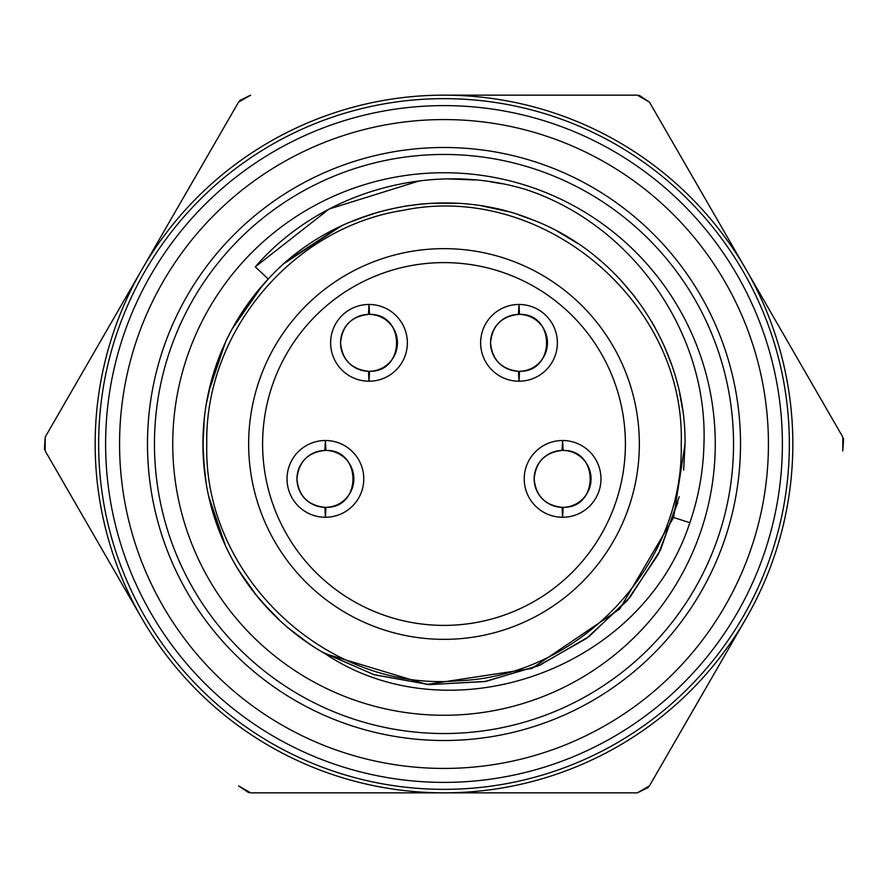<?xml version="1.0" encoding="UTF-8"?>
<svg xmlns="http://www.w3.org/2000/svg" width="888" height="888" viewBox="0 0 888 888"><rect width="100%" height="100%" fill="white"/><g stroke="black" fill="none" stroke-linecap="round" stroke-linejoin="round"><path stroke-width="1.33" d="M648.407 787.401L637.351 792.851L444 792.851L637.351 792.851L649.439 785.869L746.109 618.425A348.851 348.851 0 0 1 141.891 618.425A348.851 348.851 0 0 1 141.891 269.575L45.21 437.018L141.891 269.575A348.851 348.851 0 0 1 444 95.149L637.351 95.149L649.439 102.131L746.109 269.575L649.439 102.131L639.194 95.271M239.594 100.599L250.649 95.149L238.561 102.131L141.891 269.575M44.4 449.317L45.21 437.018L45.21 450.982L141.891 618.425M248.807 792.729L238.561 785.869L250.649 792.851L444 792.851M843.6 438.683L842.79 450.982L842.79 437.018L746.109 269.575A348.851 348.851 0 0 1 746.109 618.425M444 95.149A348.851 348.851 0 0 1 746.109 269.575M105.617 444A338.384 338.384 0 0 0 444 782.384A338.384 338.384 0 0 0 782.384 444A338.384 338.384 0 0 0 444 105.617A338.384 338.384 0 0 0 105.617 444M768.431 444A324.431 324.431 0 0 0 444 119.569A324.431 324.431 0 0 0 119.569 444A324.431 324.431 0 0 0 444 768.431A324.431 324.431 0 0 0 768.431 444M147.486 444A296.514 296.514 0 0 0 444 740.514A296.514 296.514 0 0 0 740.514 444A296.514 296.514 0 0 0 444 147.486A296.514 296.514 0 0 0 147.486 444M154.457 444A289.544 289.544 0 0 0 444 733.544A289.544 289.544 0 0 0 733.544 444A289.544 289.544 0 0 0 444 154.457A289.544 289.544 0 0 0 154.457 444M172.738 444A271.262 271.262 0 0 0 444 715.262A271.262 271.262 0 0 0 715.262 444A271.262 271.262 0 0 0 444 172.738A271.262 271.262 0 0 0 172.738 444M673.581 517.482L685.048 444C686.302 347.386 623.01 254.268 532.722 219.869C443.334 183.139 333.466 207.714 268.243 279.021L255.289 266.855C319.658 192.441 429.57 160.284 526.107 189.599C633.222 225.053 708.136 333.677 703.951 444C703.307 471.029 698.612 497.258 689.854 522.688C641.169 671.861 448.573 736.763 325.13 653.712L426.773 684.437L531.779 668.509L619.724 609.002L673.581 517.482L689.854 522.688M253.79 295.926L268.243 279.021A241.048 241.048 0 0 0 325.13 653.712M255.289 266.855L329.115 209.024L419.336 180.886M448.34 178.943L475.335 179.987M490.087 181.74L501.92 183.749M639.349 444A195.349 195.349 0 0 1 444 639.349A195.349 195.349 0 0 1 248.651 444A195.349 195.349 0 0 1 444 248.651A195.349 195.349 0 0 1 639.349 444M262.604 444A181.396 181.396 0 0 1 444 262.604A181.396 181.396 0 0 1 625.396 444A181.396 181.396 0 0 1 444 625.396A181.396 181.396 0 0 1 262.604 444M480.63 342.835A38.373 38.373 0 0 1 519.003 304.462A38.373 38.373 0 0 1 557.375 342.835A38.373 38.373 0 0 1 519.003 381.207A38.373 38.373 0 0 1 480.63 342.835M330.625 342.835A38.373 38.373 0 0 1 368.997 304.462A38.373 38.373 0 0 1 407.37 342.835A38.373 38.373 0 0 1 368.997 381.207A38.373 38.373 0 0 1 330.625 342.835M287.024 478.887A38.373 38.373 0 0 1 325.397 440.515A38.373 38.373 0 0 1 363.769 478.887A38.373 38.373 0 0 1 325.397 517.26A38.373 38.373 0 0 1 287.024 478.887M524.231 478.887A38.373 38.373 0 0 1 562.604 440.515A38.373 38.373 0 0 1 600.976 478.887A38.373 38.373 0 0 1 562.604 517.26A38.373 38.373 0 0 1 524.231 478.887M519.025 304.462L519.524 314.396A28.449 28.449 0 0 1 547.452 342.835A28.449 28.449 0 0 1 519.547 371.284L519.025 381.207M518.981 381.207L518.459 371.284A28.449 28.449 0 0 1 490.553 342.835A28.449 28.449 0 0 1 518.459 314.385L518.981 304.462M519.524 314.396L519.547 314.385C555.566 313.275 555.566 372.394 519.524 371.273M368.975 381.207L368.476 371.273A28.449 28.449 0 0 1 340.548 342.835A28.449 28.449 0 0 1 368.453 314.385L368.975 304.462A38.373 38.373 0 0 1 369.019 304.462L369.519 314.396A28.449 28.449 0 0 1 397.447 342.835A28.449 28.449 0 0 1 369.541 371.284L369.019 381.207M368.476 371.273L368.453 371.284C351.47 369.341 342.169 359.862 340.559 342.835C342.169 325.807 351.47 316.328 368.476 314.396M369.519 314.396L369.541 314.385C405.572 313.275 405.572 372.394 369.519 371.273M325.929 507.326L325.419 517.26L324.853 507.326A28.449 28.449 0 0 1 296.947 478.887A28.449 28.449 0 0 1 324.853 450.438L325.374 440.515A38.373 38.373 0 0 1 325.419 440.515L325.929 450.438A28.449 28.449 0 0 1 353.846 478.887A28.449 28.449 0 0 1 325.929 507.326M563.147 507.326L562.626 517.26A38.373 38.373 0 0 1 562.581 517.26L562.071 507.326A28.449 28.449 0 0 1 534.154 478.887A28.449 28.449 0 0 1 562.071 450.438L562.581 440.515A38.373 38.373 0 0 1 562.626 440.515L563.147 450.438A28.449 28.449 0 0 1 591.053 478.887A28.449 28.449 0 0 1 563.147 507.326M683.705 469.463L685.048 443.822L683.627 470.174M682.572 409.501L679.764 393.806M671.883 365.412L664.135 345.787M655 327.45L651.581 321.467M635.175 297.169L619.58 278.843M599.811 260.062L594.916 256.033M577.755 243.456L557.142 231.146M533.144 220.035L518.947 214.896M507.137 211.366L482.351 206.016L507.004 211.322M456.576 203.274L431.535 203.274M420.135 204.129L403.885 206.305M378.976 211.877L354.734 220.091M287.512 260.65L339.482 226.784L287.523 260.639M252.103 298.124L237.451 319.724L252.103 298.124M225.23 342.779L208.58 392.185L225.23 342.779M204.362 470.063L202.952 444L204.362 417.937L202.952 444L204.373 470.207M208.647 496.092L225.463 545.731M237.818 568.875L252.614 590.553M254.834 593.406L269.675 610.489M288.811 628.449L309.779 644.233M677.877 502.397L658.252 554.467L627.217 600.643L586.424 638.472L538.039 665.956L484.648 681.596L429.093 684.593L374.325 674.769L323.276 652.647M314.086 647.052L301.076 638.117M301.043 638.095L288.567 628.249M280.553 621.178L262.049 602.108M256.299 595.238L238.206 569.53M206.183 483.361L203.297 456.943M203.052 451.204L203.33 430.369M206.294 403.973L212.143 378.044M213.331 374.003L220.812 352.936M232.19 328.926L262.493 285.37M284.515 263.248L341.691 225.741M348.651 222.611L372.505 213.797M671.75 365.024L664.18 345.876M634.82 296.703L619.424 278.677M600.288 260.473L597.446 258.097M577.933 243.578L557.12 231.135M533.189 220.058L518.459 214.741M456.554 203.274L432.456 203.219M423.82 203.796L404.695 206.171M379.021 211.866L355.289 219.869M268.243 279.021L255.034 294.339M208.58 495.815L215.562 520.967M216.816 524.586L225.23 545.221M237.451 568.276L251.293 588.811M255.722 594.527L268.997 609.779M287.945 627.716L308.735 643.523M322.1 651.959L373.892 674.636L429.526 684.615L485.969 681.374L540.104 665.068L588.944 636.607L629.814 597.557L660.461 550.061L679.22 496.725M789.354 444A345.354 345.354 0 0 1 444 789.354A345.354 345.354 0 0 1 98.646 444A345.354 345.354 0 0 1 444 98.646A345.354 345.354 0 0 1 789.354 444M681.218 444C685.847 301.942 542.357 181.33 403.219 210.312C292.518 227.428 204.606 331.99 206.782 444C203.041 576.245 327.139 692.773 458.896 680.752C580.164 675.968 684.049 565.345 681.218 444M518.481 314.396C501.476 316.328 492.174 325.807 490.565 342.835C492.174 359.862 501.476 369.341 518.481 371.273M325.918 507.326C361.96 508.447 361.96 449.328 325.918 450.449M324.875 450.449C307.87 452.369 298.568 461.849 296.947 478.887C298.568 495.915 307.87 505.394 324.875 507.326M563.125 507.326C599.178 508.447 599.178 449.328 563.125 450.449M562.082 450.449C545.088 452.369 535.775 461.849 534.165 478.887C535.775 495.915 545.088 505.394 562.082 507.326"/></g></svg>
